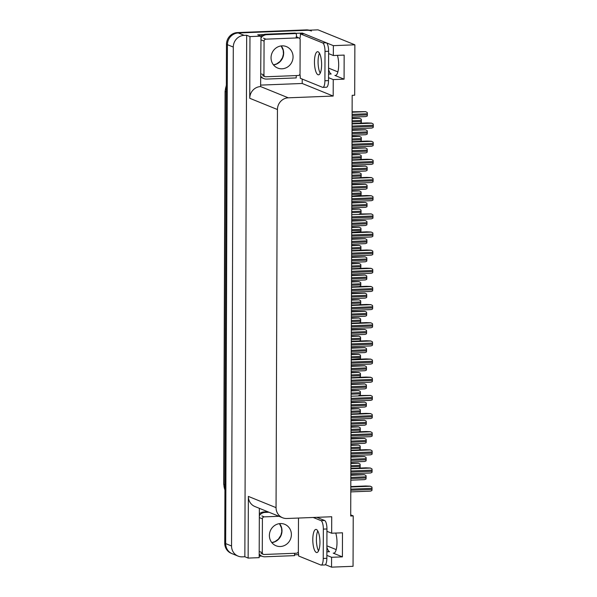 <?xml version="1.0" encoding="UTF-8"?>
<svg xmlns="http://www.w3.org/2000/svg" width="597" height="597" viewBox="0 0 597 597"><rect width="100%" height="100%" fill="white"/><g stroke="black" fill="none" stroke-linecap="round" stroke-linejoin="round"><path stroke-width="0.9" d="M326.887 547.076A12.141 3.731 -92.2 0 0 329.537 551.71L326.872 551.815M328.537 74.103L331.208 73.998A12.141 3.731 87.8 0 1 328.551 69.364M328.522 77.67L333.245 79.588L333.186 96.057L288.306 97.818A11.38 10.731 112.1 0 0 277.441 109.527L276.053 507.644A11.38 10.731 112.1 0 0 282.59 517.763A11.38 10.731 112.1 0 0 286.836 518.502L331.723 516.748L331.663 533.218L342.484 532.8L342.402 556.874L333.201 553.135A12.141 3.731 -92.2 0 0 333.723 553.232A12.141 3.731 -92.2 0 0 336.999 542.621A12.141 3.731 -92.2 0 0 335.753 533.061M337.424 55.349A12.141 3.731 87.8 0 1 338.671 64.916A12.141 3.731 87.8 0 1 335.387 75.52A12.141 3.731 87.8 0 1 334.872 75.423L344.073 79.162L333.245 79.588M298.582 554.643L294.537 554.807M261.65 556.091L259.188 556.188M302.224 79.073L302.209 83.476L260.829 85.102M295.881 33.328L302.388 33.074L302.38 33.82M288.306 97.818L260.613 86.572L261.001 36.156L257.717 34.827L263.598 34.596M276.053 507.644L248.359 496.398L248.143 558.083L259.18 557.65L259.352 508.331M248.359 496.398A11.38 10.731 112.1 0 0 254.897 506.517L282.59 517.763M260.613 86.572A11.38 10.731 112.1 0 0 249.747 98.281L249.964 36.589L246.673 35.26L244.852 556.747L242.33 556.852A11.38 10.731 -67.9 0 1 238.084 556.113A11.38 10.731 -67.9 0 1 231.546 545.986L233.285 47.066A11.38 10.731 -67.9 0 1 244.151 35.357L246.673 35.26M261.001 36.156L249.964 36.589M238.084 556.113L232.218 553.725A11.38 10.731 -67.9 0 1 225.673 543.606L227.42 44.678A11.38 10.731 -67.9 0 1 238.285 32.969L318.022 29.85L354.872 44.812L333.365 45.656L302.388 33.074M326.857 555.374L331.581 557.292L331.544 567.15L353.051 566.307L353.223 515.905L350.7 514.883M331.544 567.15L325.402 564.658M248.143 558.083L244.852 556.747M336.208 549.598L326.887 545.815M337.872 71.886L328.559 68.103M353.223 515.905L350.7 516.002L352.17 95.319L354.693 95.221L354.872 44.812M333.186 96.057L302.209 83.476M331.663 533.218L326.94 531.308M333.365 45.656L333.327 55.514L328.611 53.596M342.402 556.874L331.581 557.292M344.073 79.162L344.156 55.088L333.327 55.514M309.179 30.193A11.38 10.731 -67.9 0 0 306.261 29.895L237.345 32.589A11.38 10.731 -67.9 0 0 226.479 44.297L224.741 543.225A11.38 10.731 -67.9 0 0 231.278 553.344L232.218 553.725A11.38 10.731 -67.9 0 1 225.673 543.606L227.42 44.678A11.38 10.731 -67.9 0 1 238.285 32.969L307.201 30.275A11.38 10.731 -67.9 0 1 311.44 31.014M352.088 118.206L359.588 118.273L361.23 119.116A1.895 0.582 87.8 0 1 361.372 120.4L361.364 121.527A1.895 0.582 87.8 0 1 361.215 122.698L359.692 123.213L352.066 123.512L367.08 122.93L371.513 123.116L373.155 123.952A1.895 0.582 87.8 0 1 373.289 125.243L373.289 126.37A1.895 0.582 87.8 0 1 373.14 127.542L371.722 128.071L352.051 128.84L371.61 128.056M352.111 111.796L365.58 111.632L367.222 112.467A1.895 0.582 87.8 0 1 367.364 113.758L367.356 114.885A1.895 0.582 87.8 0 1 367.207 116.057L365.789 116.587L352.088 117.124M321.611 64.722A11.574 3.552 -92.2 0 0 317.582 51.7A11.574 3.552 -92.2 0 0 314.455 61.812A11.574 3.552 -92.2 0 0 318.485 74.826A11.574 3.552 -92.2 0 0 321.611 64.722M320.231 73.155A11.574 3.552 87.8 0 1 318.067 61.67A11.574 3.552 87.8 0 1 319.447 53.237M324.91 80.744L328.514 80.602L328.619 51.267A7.589 2.328 87.8 0 0 326.298 42.79L304.045 33.753L300.44 33.895L322.686 42.932A7.589 2.328 87.8 0 1 325.007 51.409L324.91 80.744A7.589 2.328 87.8 0 1 322.858 87.378A7.589 2.328 87.8 0 1 322.537 87.319L300.284 78.282A7.589 2.328 87.8 0 0 299.94 74.14M300.44 33.895A7.589 2.328 87.8 0 1 299.836 38.633M328.514 80.602A7.589 2.328 87.8 0 1 326.462 87.237L322.858 87.378M260.859 77.043A7.589 7.157 112.1 0 0 262.635 78.11L263.807 78.588A7.589 7.157 -67.9 0 1 260.859 76.274M296.403 75.573A7.589 7.157 -67.9 0 0 296.224 77.916L266.635 79.073A7.589 7.157 -67.9 0 1 263.807 78.588M296.948 37.148A7.589 7.157 -67.9 0 1 296.381 33.529L295.209 33.059L265.62 34.216A7.589 7.157 112.1 0 0 260.979 36.148M260.993 37.947A7.589 7.157 -67.9 0 1 266.792 34.693L296.381 33.529M352.021 136.355L359.528 136.429L361.17 137.265A1.895 0.582 87.8 0 1 361.304 138.556L361.304 139.683A1.895 0.582 87.8 0 1 361.155 140.855L359.625 141.37L352.006 141.668L367.021 141.079L371.446 141.273L373.088 142.108A1.895 0.582 87.8 0 1 373.229 143.399L373.222 144.526A1.895 0.582 87.8 0 1 373.08 145.698L371.655 146.22L351.984 146.996M351.961 154.511L359.461 154.586L361.103 155.421A1.895 0.582 87.8 0 1 361.245 156.705L361.237 157.832A1.895 0.582 87.8 0 1 361.088 159.003L359.566 159.518L351.939 159.817L366.954 159.235L371.386 159.421L373.028 160.265A1.895 0.582 87.8 0 1 373.162 161.548L373.162 162.675A1.895 0.582 87.8 0 1 373.013 163.847L371.595 164.376L351.924 165.145L371.483 164.362M351.894 172.667L359.401 172.734L361.043 173.57A1.895 0.582 87.8 0 1 361.178 174.861L361.178 175.988A1.895 0.582 87.8 0 1 361.028 177.16L359.498 177.675L351.879 177.973L366.894 177.384L371.319 177.578L372.961 178.413A1.895 0.582 87.8 0 1 373.103 179.704L373.095 180.831A1.895 0.582 87.8 0 1 372.953 182.003L371.528 182.525L351.857 183.301M351.834 190.816L359.334 190.891L360.976 191.727A1.895 0.582 87.8 0 1 361.118 193.01L361.11 194.144A1.895 0.582 87.8 0 1 360.961 195.316L351.812 196.122L366.827 195.54L371.259 195.734L372.901 196.57A1.895 0.582 87.8 0 1 373.035 197.853L373.035 198.98A1.895 0.582 87.8 0 1 372.886 200.152L371.468 200.682L351.797 201.45L371.356 200.667M352.043 129.945L365.521 129.788L367.162 130.624A1.895 0.582 87.8 0 1 367.297 131.907L367.297 133.041A1.895 0.582 87.8 0 1 367.148 134.213L365.73 134.735L352.029 135.273L365.618 134.721M351.984 148.101L365.454 147.937L367.095 148.772A1.895 0.582 87.8 0 1 367.237 150.063L367.23 151.19A1.895 0.582 87.8 0 1 367.08 152.362L365.662 152.892L351.961 153.429M351.917 166.25L365.394 166.093L367.036 166.929A1.895 0.582 87.8 0 1 367.17 168.212L367.17 169.347A1.895 0.582 87.8 0 1 367.021 170.518L365.603 171.04L351.902 171.578L365.491 171.026M351.857 184.406L365.327 184.242L366.968 185.085A1.895 0.582 87.8 0 1 367.11 186.368L367.103 187.495A1.895 0.582 87.8 0 1 366.954 188.667L365.536 189.197L351.834 189.734M282.008 68.797A11.574 10.91 112.1 0 0 292.828 59.2A11.574 10.91 112.1 0 0 286.403 46.603A11.574 10.91 112.1 0 0 282.09 45.857A11.574 10.91 112.1 0 0 271.277 55.454A11.574 10.91 112.1 0 0 277.695 68.051A11.574 10.91 112.1 0 0 282.008 68.797M265.881 39.156A1.895 1.791 112.1 0 0 264.068 41.111L263.949 74.961A1.895 1.791 112.1 0 0 265.747 76.774L298.224 75.498A1.895 1.791 112.1 0 0 300.03 73.55L300.149 39.693A1.895 1.791 112.1 0 0 298.351 37.887L265.881 39.156L263.531 38.201M280.344 546.509A11.574 10.91 112.1 0 0 291.157 536.912A11.574 10.91 112.1 0 0 284.739 524.315A11.574 10.91 112.1 0 0 280.426 523.562A11.574 10.91 112.1 0 0 269.613 533.166A11.574 10.91 112.1 0 0 276.03 545.762A11.574 10.91 112.1 0 0 280.344 546.509M278.956 516.286L264.21 516.868A1.895 1.791 112.1 0 0 262.404 518.815L262.284 552.673A1.895 1.791 112.1 0 0 264.083 554.479L296.552 553.21A1.895 1.791 112.1 0 0 298.366 551.255L298.485 518.047M319.947 542.427A11.574 3.552 -92.2 0 0 315.917 529.412A11.574 3.552 -92.2 0 0 312.791 539.524A11.574 3.552 -92.2 0 0 316.82 552.538A11.574 3.552 -92.2 0 0 319.947 542.427M318.559 550.867A11.574 3.552 87.8 0 1 316.395 539.382A11.574 3.552 87.8 0 1 317.783 530.942M313.216 517.472L321.022 520.644A7.589 2.328 87.8 0 1 323.343 529.114L323.238 558.456A7.589 2.328 87.8 0 1 321.186 565.083A7.589 2.328 87.8 0 1 320.865 565.023L298.619 555.994A7.589 2.328 87.8 0 0 298.276 551.852M316.82 517.33L324.626 520.502A7.589 2.328 87.8 0 1 326.947 528.979L326.85 558.314A7.589 2.328 87.8 0 1 324.798 564.949L321.186 565.083M259.195 554.755A7.589 7.157 112.1 0 0 260.971 555.814L262.143 556.292A7.589 7.157 -67.9 0 1 259.195 553.986M294.731 553.277A7.589 7.157 -67.9 0 0 294.56 555.628L264.971 556.785A7.589 7.157 -67.9 0 1 262.143 556.292M267.829 511.771L263.949 511.92A7.589 7.157 112.1 0 0 259.337 513.838M259.329 515.651A7.589 7.157 -67.9 0 1 265.128 512.398L269.008 512.248M351.767 208.972L359.275 209.04L360.916 209.875A1.895 0.582 87.8 0 1 361.051 211.166L361.051 212.293A1.895 0.582 87.8 0 1 360.901 213.465L359.379 213.98M351.708 227.121L359.207 227.196L360.849 228.032A1.895 0.582 87.8 0 1 360.991 229.315L360.984 230.449A1.895 0.582 87.8 0 1 360.834 231.621L351.685 232.427L366.7 231.845L371.133 232.039L372.774 232.875A1.895 0.582 87.8 0 1 372.909 234.158L372.909 235.293A1.895 0.582 87.8 0 1 372.759 236.464L371.341 236.987L351.67 237.755L371.23 236.972M351.64 245.277L359.148 245.345L360.789 246.188A1.895 0.582 87.8 0 1 360.924 247.471L360.924 248.598A1.895 0.582 87.8 0 1 360.775 249.77L359.245 250.285L351.626 250.583L366.64 249.994L371.065 250.188L372.707 251.024A1.895 0.582 87.8 0 1 372.849 252.315L372.841 253.441A1.895 0.582 87.8 0 1 372.7 254.613L371.282 255.143L351.603 255.912M351.581 263.426L359.081 263.501L360.722 264.337A1.895 0.582 87.8 0 1 360.864 265.628L360.857 266.755A1.895 0.582 87.8 0 1 360.707 267.926L359.185 268.441L351.558 268.74L366.573 268.15L371.006 268.344L372.647 269.18A1.895 0.582 87.8 0 1 372.782 270.463L372.782 271.598A1.895 0.582 87.8 0 1 372.632 272.769L371.215 273.292L351.543 274.068L371.103 273.277M351.514 281.583L359.021 281.657L360.663 282.493A1.895 0.582 87.8 0 1 360.797 283.776L360.797 284.903A1.895 0.582 87.8 0 1 360.648 286.075L359.118 286.59L351.499 286.888L366.513 286.306L370.938 286.493L372.58 287.336A1.895 0.582 87.8 0 1 372.722 288.62L372.715 289.746A1.895 0.582 87.8 0 1 372.573 290.918L371.155 291.448L351.476 292.217M351.454 299.731L358.954 299.806L360.595 300.642A1.895 0.582 87.8 0 1 360.737 301.933L360.73 303.06A1.895 0.582 87.8 0 1 360.581 304.231L359.058 304.746L351.432 305.045L366.446 304.455L370.879 304.649L372.521 305.485A1.895 0.582 87.8 0 1 372.655 306.776L372.655 307.903A1.895 0.582 87.8 0 1 372.506 309.074L371.088 309.597L351.417 310.373L370.976 309.589M351.387 317.888L358.894 317.962L360.536 318.798A1.895 0.582 87.8 0 1 360.67 320.082L360.67 321.216A1.895 0.582 87.8 0 1 360.521 322.38L358.991 322.895L351.372 323.193L366.386 322.611L370.812 322.798L372.453 323.641A1.895 0.582 87.8 0 1 372.595 324.925L372.588 326.052A1.895 0.582 87.8 0 1 372.446 327.223L371.028 327.753L351.357 328.522M351.327 336.044L358.827 336.111L360.469 336.947A1.895 0.582 87.8 0 1 360.61 338.238L360.603 339.365A1.895 0.582 87.8 0 1 360.454 340.536L358.931 341.051L351.312 341.35L366.319 340.76L370.752 340.954L372.394 341.79A1.895 0.582 87.8 0 1 372.528 343.081L372.528 344.208A1.895 0.582 87.8 0 1 372.379 345.379L370.961 345.909L351.29 346.678L370.849 345.894M351.267 354.193L358.767 354.267L360.409 355.103A1.895 0.582 87.8 0 1 360.543 356.387L360.543 357.521A1.895 0.582 87.8 0 1 360.394 358.693L351.245 359.498L366.26 358.916L370.685 359.11L372.327 359.946A1.895 0.582 87.8 0 1 372.468 361.23L372.461 362.357A1.895 0.582 87.8 0 1 372.319 363.528L370.901 364.058L351.23 364.827M351.79 202.562L365.267 202.398L366.909 203.234A1.895 0.582 87.8 0 1 367.043 204.525L367.043 205.652A1.895 0.582 87.8 0 1 366.894 206.823L365.476 207.346L351.775 207.883L365.364 207.338M351.73 220.711L365.2 220.547L366.842 221.39A1.895 0.582 87.8 0 1 366.983 222.674L366.976 223.8A1.895 0.582 87.8 0 1 366.827 224.972L365.409 225.502L351.708 226.039M351.663 238.867L365.14 238.703L366.782 239.539A1.895 0.582 87.8 0 1 366.916 240.83L366.916 241.957A1.895 0.582 87.8 0 1 366.767 243.128L365.349 243.658L351.648 244.188L365.237 243.643M351.603 257.016L365.073 256.859L366.715 257.695A1.895 0.582 87.8 0 1 366.856 258.979L366.849 260.105A1.895 0.582 87.8 0 1 366.7 261.277L365.282 261.807L351.581 262.344L365.177 261.792M351.536 275.172L365.013 275.008L366.655 275.844A1.895 0.582 87.8 0 1 366.789 277.135L366.789 278.262A1.895 0.582 87.8 0 1 366.64 279.433L365.222 279.963L351.521 280.5M351.476 293.321L364.946 293.164L366.588 294A1.895 0.582 87.8 0 1 366.73 295.284L366.722 296.418A1.895 0.582 87.8 0 1 366.58 297.59L365.155 298.112L351.454 298.649L365.051 298.097M351.409 311.477L364.886 311.313L366.528 312.149A1.895 0.582 87.8 0 1 366.662 313.44L366.662 314.567A1.895 0.582 87.8 0 1 366.513 315.738L365.095 316.268L351.394 316.806M351.349 329.634L364.819 329.469L366.461 330.305A1.895 0.582 87.8 0 1 366.603 331.589L366.595 332.723A1.895 0.582 87.8 0 1 366.454 333.895L365.028 334.417L351.334 334.954L364.924 334.402M351.29 347.782L364.76 347.618L366.401 348.461A1.895 0.582 87.8 0 1 366.536 349.745L366.536 350.872A1.895 0.582 87.8 0 1 366.386 352.043L364.968 352.573L351.267 353.111M351.223 365.939L364.692 365.774L366.334 366.61A1.895 0.582 87.8 0 1 366.476 367.901L366.468 369.028A1.895 0.582 87.8 0 1 366.327 370.2L364.909 370.722L351.208 371.259L364.797 370.715M359.372 213.98L371.192 213.883L372.834 214.719A1.895 0.582 87.8 0 1 372.976 216.01L372.968 217.136A1.895 0.582 87.8 0 1 372.827 218.308L371.401 218.838L351.73 219.606M351.2 372.349L358.7 372.416L360.342 373.252A1.895 0.582 87.8 0 1 360.484 374.543L360.476 375.67A1.895 0.582 87.8 0 1 360.334 376.841L358.804 377.356L351.185 377.655L366.192 377.065L370.625 377.259L372.267 378.095A1.895 0.582 87.8 0 1 372.401 379.386L372.401 380.513A1.895 0.582 87.8 0 1 372.252 381.684L370.834 382.214L351.163 382.983L370.722 382.199M351.14 390.498L358.64 390.572L360.282 391.408A1.895 0.582 87.8 0 1 360.416 392.699L360.416 393.826A1.895 0.582 87.8 0 1 360.267 394.998L358.745 395.512M351.073 408.654L358.573 408.721L360.215 409.564A1.895 0.582 87.8 0 1 360.357 410.848L360.349 411.975A1.895 0.582 87.8 0 1 360.207 413.146L358.678 413.661L351.058 413.96L366.065 413.37L370.498 413.564L372.14 414.4A1.895 0.582 87.8 0 1 372.274 415.691L372.274 416.818A1.895 0.582 87.8 0 1 372.125 417.99L370.707 418.519L351.036 419.288L370.595 418.504M351.014 426.803L358.513 426.877L360.155 427.713A1.895 0.582 87.8 0 1 360.289 429.004L360.289 430.131A1.895 0.582 87.8 0 1 360.14 431.303L358.61 431.818L350.991 432.116L366.006 431.527L370.431 431.721L372.073 432.556A1.895 0.582 87.8 0 1 372.215 433.84L372.207 434.974A1.895 0.582 87.8 0 1 372.065 436.146L370.647 436.668L350.976 437.444M350.946 444.959L358.446 445.034L360.088 445.869A1.895 0.582 87.8 0 1 360.23 447.153L360.222 448.28A1.895 0.582 87.8 0 1 360.081 449.451L358.551 449.966L350.932 450.265L365.939 449.683L370.371 449.869L372.013 450.713A1.895 0.582 87.8 0 1 372.147 451.996L372.147 453.123A1.895 0.582 87.8 0 1 371.998 454.295L370.58 454.824L350.909 455.593L370.468 454.81M350.887 463.108L358.387 463.182L360.028 464.018A1.895 0.582 87.8 0 1 360.163 465.309L360.163 466.436A1.895 0.582 87.8 0 1 360.013 467.608L358.484 468.123L350.864 468.421L365.879 467.832L370.304 468.026L371.946 468.861A1.895 0.582 87.8 0 1 372.088 470.152L372.08 471.279A1.895 0.582 87.8 0 1 371.938 472.451L370.521 472.973L350.849 473.749M351.163 384.087L364.633 383.931L366.274 384.767A1.895 0.582 87.8 0 1 366.409 386.05L366.409 387.177A1.895 0.582 87.8 0 1 366.26 388.348L364.842 388.878L351.14 389.416M351.096 402.244L364.566 402.079L366.207 402.915A1.895 0.582 87.8 0 1 366.349 404.206L366.342 405.333A1.895 0.582 87.8 0 1 366.2 406.505L364.782 407.035L351.081 407.564L364.67 407.02M351.036 420.392L364.506 420.236L366.148 421.072A1.895 0.582 87.8 0 1 366.282 422.355L366.282 423.489A1.895 0.582 87.8 0 1 366.133 424.654L364.715 425.183L351.014 425.721M350.969 438.549L364.439 438.385L366.08 439.22A1.895 0.582 87.8 0 1 366.222 440.511L366.215 441.638A1.895 0.582 87.8 0 1 366.073 442.81L364.655 443.34L350.954 443.877L364.543 443.325M350.909 456.698L364.379 456.541L366.021 457.377A1.895 0.582 87.8 0 1 366.155 458.66L366.155 459.794A1.895 0.582 87.8 0 1 366.006 460.966L364.588 461.488L350.887 462.026M350.842 474.854L364.312 474.69L365.954 475.525A1.895 0.582 87.8 0 1 366.095 476.816L366.088 477.943A1.895 0.582 87.8 0 1 365.946 479.115L364.528 479.645L350.827 480.182L364.416 479.63M358.737 395.512L370.558 395.415L372.2 396.251A1.895 0.582 87.8 0 1 372.341 397.535L372.334 398.669A1.895 0.582 87.8 0 1 372.192 399.841L370.774 400.363L351.103 401.132M350.805 486.577L365.812 485.988L370.244 486.182L371.886 487.018A1.895 0.582 87.8 0 1 372.021 488.301L372.021 489.428A1.895 0.582 87.8 0 1 371.871 490.6L370.453 491.13L350.782 491.898L370.341 491.115M333.201 553.135L334.23 553.098M334.872 75.423L335.895 75.386M244.151 35.357L237.345 32.589M233.285 47.066L226.479 44.297M231.546 545.986L224.741 543.225M277.441 109.527L249.747 98.281M224.92 490.204L223.711 484.167A3.791 0.5 0.2 0 0 223.897 484.324A15.179 14.306 112.1 0 0 224.927 489.913M226.338 85.804A15.179 14.306 112.1 0 0 225.263 91.475A3.791 0.5 -179.8 0 1 225.084 91.319L226.338 85.214M226.315 91.901L225.263 91.475L223.897 484.324L224.942 484.749M306.261 29.895L307.201 30.275M352.073 121.892L361.364 121.527M352.081 120.766L361.372 120.4M352.088 118.624L359.707 118.325M352.088 117.102L365.685 116.572M352.096 115.482L367.356 114.885M352.103 114.355L367.364 113.758M352.111 112.214L365.7 111.684M352.058 127.206L373.289 126.37M352.058 126.071L373.289 125.243M352.066 123.93L371.625 123.169M266.792 34.693L265.62 34.216M328.619 51.267L325.007 51.409M326.298 42.79L322.686 42.932M352.014 140.049L361.304 139.683M352.014 138.914L361.304 138.556M352.021 136.773L359.64 136.474M351.946 158.198L361.237 157.832M351.954 157.071L361.245 156.705M351.961 154.929L359.581 154.63M351.887 176.354L361.178 175.988M351.887 175.227L361.178 174.861M351.894 173.085L359.513 172.787M351.82 194.503L361.11 194.144M351.827 193.376L361.118 193.01M351.834 191.234L359.454 190.936M352.036 133.638L367.297 133.041M352.036 132.504L367.297 131.907M352.043 130.362L365.633 129.833M351.961 153.407L365.558 152.877M351.969 151.787L367.23 151.19M351.976 150.66L367.237 150.063M351.984 148.519L365.573 147.989M351.909 169.944L367.17 169.347M351.909 168.817L367.17 168.212M351.917 166.675L365.506 166.138M351.834 189.712L365.431 189.182M351.842 188.092L367.103 187.495M351.849 186.965L367.11 186.368M351.857 184.824L365.446 184.294M351.984 146.974L371.55 146.213M351.991 145.355L373.222 144.526M351.999 144.228L373.229 143.399M352.006 142.086L371.565 141.317M351.932 163.511L373.162 162.675M351.932 162.384L373.162 161.548M351.939 160.235L371.498 159.474M351.857 183.279L371.424 182.518M351.864 181.66L373.095 180.831M351.872 180.533L373.103 179.704M351.879 178.391L371.438 177.622M351.805 199.816L373.035 198.98M351.805 198.689L373.035 197.853M351.812 196.547L371.371 195.779M281.217 45.924A11.574 10.91 -67.9 0 1 282.769 57.618A11.574 10.91 -67.9 0 1 273.501 64.916M264.068 41.111L261.725 40.156M263.949 74.961L261.605 74.006M298.351 37.887L296.008 36.932M279.545 523.636A11.574 10.91 -67.9 0 1 281.105 535.33A11.574 10.91 -67.9 0 1 271.836 542.628M262.404 518.815L260.053 517.868M264.21 516.868L261.867 515.912M262.284 552.673L259.934 551.718M265.128 512.398L263.949 511.92M326.947 528.979L323.343 529.114M323.238 558.456L326.85 558.314M324.626 520.502L321.022 520.644M351.76 212.659L361.051 212.293M351.76 211.532L361.051 211.166M351.767 209.39L359.387 209.092M351.693 230.808L360.984 230.449M351.7 229.681L360.991 229.315M351.708 227.539L359.327 227.241M351.633 248.964L360.924 248.598M351.633 247.837L360.924 247.471M351.64 245.695L359.26 245.397M351.566 267.12L360.857 266.755M351.573 265.986L360.864 265.628M351.581 263.844L359.2 263.546M351.506 285.269L360.797 284.903M351.506 284.142L360.797 283.776M351.514 282L359.133 281.702M351.439 303.425L360.73 303.06M351.446 302.291L360.737 301.933M351.454 300.149L359.073 299.851M351.379 321.574L360.67 321.216M351.379 320.447L360.67 320.082M351.387 318.305L359.006 318.007M351.312 339.73L360.603 339.365M351.32 338.603L360.61 338.238M351.327 336.462L358.946 336.163M351.252 357.879L360.543 357.521M351.252 356.752L360.543 356.387M351.26 354.611L358.879 354.312M351.782 206.249L367.043 205.652M351.782 205.122L367.043 204.525M351.79 202.98L365.379 202.443M351.708 226.017L365.304 225.487M351.715 224.397L366.976 223.8M351.723 223.271L366.983 222.674M351.73 221.129L365.319 220.599M351.655 242.554L366.916 241.957M351.655 241.427L366.916 240.83M351.663 239.285L365.252 238.748M351.588 260.71L366.849 260.105M351.596 259.576L366.856 258.979M351.603 257.434L365.192 256.904M351.521 280.478L365.11 279.948M351.529 278.859L366.789 278.262M351.529 277.732L366.789 277.135M351.536 275.59L365.125 275.06M351.461 297.015L366.722 296.418M351.469 295.881L366.73 295.284M351.476 293.739L365.065 293.209M351.394 316.783L364.983 316.253M351.402 315.164L366.662 314.567M351.402 314.037L366.662 313.44M351.409 311.895L364.998 311.365M351.334 333.32L366.595 332.723M351.342 332.193L366.603 331.589M351.349 330.051L364.939 329.514M351.267 353.088L364.857 352.558M351.275 351.469L366.536 350.872M351.275 350.342L366.536 349.745M351.282 348.2L364.871 347.67M351.208 369.625L366.468 369.028M351.215 368.498L366.476 367.901M351.223 366.357L364.812 365.819M351.73 219.584L371.297 218.823M351.737 217.965L372.968 217.136M351.745 216.838L372.976 216.01M351.752 214.696L371.312 213.935M351.678 236.121L372.909 235.293M351.678 234.994L372.909 234.158M351.685 232.852L371.244 232.084M351.603 255.897L371.17 255.128M351.611 254.277L372.841 253.441M351.618 253.143L372.849 252.315M351.626 251.001L371.185 250.24M351.551 272.426L372.782 271.598M351.551 271.299L372.782 270.463M351.558 269.157L371.118 268.389M351.484 292.202L371.043 291.433M351.484 290.582L372.715 289.746M351.491 289.448L372.722 288.62M351.499 287.306L371.058 286.545M351.424 308.731L372.655 307.903M351.424 307.604L372.655 306.776M351.432 305.463L370.998 304.694M351.357 328.507L370.916 327.738M351.357 326.887L372.588 326.052M351.364 325.761L372.595 324.925M351.372 323.619L370.931 322.85M351.297 345.036L372.528 344.208M351.297 343.909L372.528 343.081M351.305 341.768L370.871 340.999M351.23 364.812L370.789 364.043M351.23 363.192L372.461 362.357M351.237 362.066L372.468 361.23M351.245 359.924L370.804 359.155M351.17 381.341L372.401 380.513M351.17 380.214L372.401 379.386M351.178 378.073L370.744 377.311M351.185 376.035L360.476 375.67M351.193 374.909L360.484 374.543M351.2 372.767L358.819 372.468M351.126 394.184L360.416 393.826M351.126 393.057L360.416 392.699M351.133 390.916L358.752 390.617M351.058 412.34L360.349 411.975M351.066 411.214L360.357 410.848M351.073 409.072L358.693 408.773M350.999 430.497L360.289 430.131M350.999 429.362L360.289 429.004M351.006 427.221L358.625 426.922M350.932 448.646L360.222 448.28M350.939 447.519L360.23 447.153M350.946 445.377L358.566 445.078M350.872 466.802L360.163 466.436M350.872 465.675L360.163 465.309M350.879 463.526L358.498 463.227M351.14 389.393L364.73 388.863M351.148 387.774L366.409 387.177M351.148 386.647L366.409 386.05M351.155 384.505L364.745 383.975M351.081 405.93L366.342 405.333M351.088 404.803L366.349 404.206M351.096 402.662L364.685 402.124M351.014 425.706L364.603 425.168M351.021 424.086L366.282 423.489M351.021 422.952L366.282 422.355M351.029 420.81L364.625 420.281M350.954 442.235L366.215 441.638M350.961 441.108L366.222 440.511M350.969 438.967L364.558 438.437M350.887 462.011L364.476 461.474M350.894 460.391L366.155 459.794M350.894 459.257L366.155 458.66M350.902 457.115L364.498 456.586M350.827 478.54L366.088 477.943M350.835 477.413L366.095 476.816M350.842 475.272L364.431 474.742M351.103 401.117L370.662 400.348M351.103 399.497L372.334 398.669M351.111 398.371L372.341 397.535M351.118 396.229L370.677 395.46M351.043 417.654L372.274 416.818M351.043 416.519L372.274 415.691M351.051 414.378L370.618 413.617M350.976 437.422L370.536 436.653M350.976 435.803L372.207 434.974M350.984 434.676L372.215 433.84M350.991 432.534L370.55 431.765M350.917 453.959L372.147 453.123M350.917 452.824L372.147 451.996M350.924 450.683L370.491 449.922M350.849 473.727L370.409 472.966M350.849 472.108L372.08 471.279M350.857 470.981L372.088 470.152M350.864 468.839L370.424 468.07M350.79 490.264L372.021 489.428M350.79 489.137L372.021 488.301M350.797 486.995L370.364 486.227M223.711 484.167L225.084 91.319M273.463 64.872L276.598 63.939L280.053 61.431L282.545 57.588L283.433 53.954L283.209 50.357L281.157 45.932M265.046 76.647L262.695 75.692M299.06 38.007L296.716 37.051M271.799 542.576L274.926 541.643L278.389 539.143L280.881 535.3L281.769 531.658L281.545 528.061L279.486 523.644M263.374 554.359L261.031 553.404"/></g></svg>
